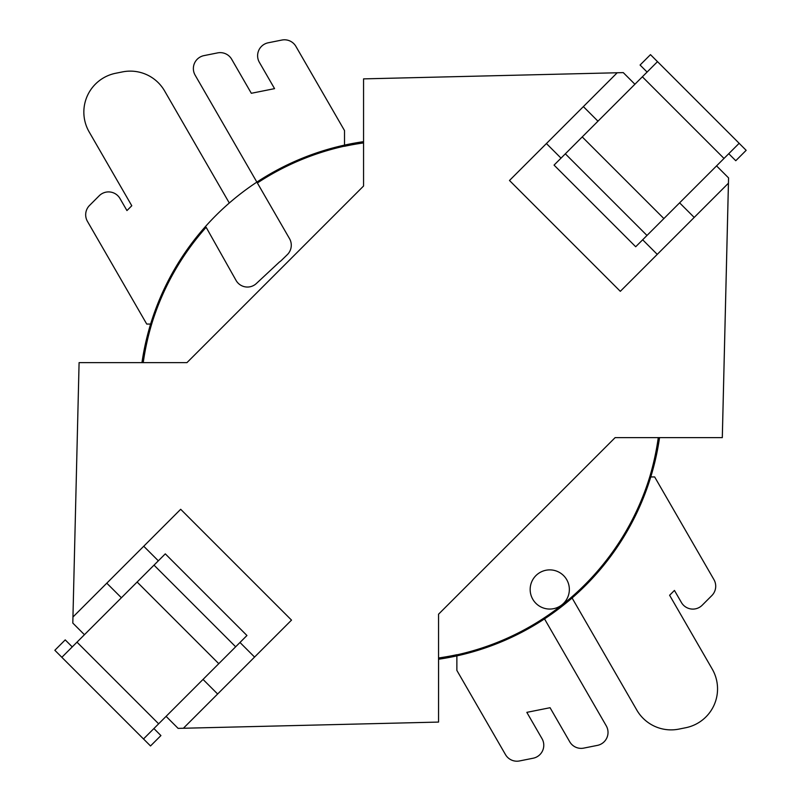 <?xml version="1.0" encoding="UTF-8"?>
<svg xmlns="http://www.w3.org/2000/svg" width="801" height="801" viewBox="0 0 801 801"><rect width="100%" height="100%" fill="white"/><g stroke="black" fill="none" stroke-linecap="round" stroke-linejoin="round"><path stroke-width="1.2" d="M569.351 589.476A19.594 19.594 0 0 0 549.756 569.881A19.594 19.594 0 0 0 530.162 589.476A19.594 19.594 0 0 0 549.756 609.06A19.594 19.594 0 0 0 569.351 589.476M150.618 324.065L146.733 324.065L87.449 221.376A13.206 13.206 0 0 1 89.542 205.436L99.214 195.764A13.206 13.206 0 0 1 119.98 198.508L126.948 210.573L131.785 205.747L89.151 131.905A39.609 39.609 0 0 1 115.694 73.261L122.533 71.89A39.609 39.609 0 0 1 164.595 90.934L229.306 203.013M256.871 182.107L195.134 75.164A13.206 13.206 0 0 1 203.975 55.619L217.652 52.886A13.206 13.206 0 0 1 231.669 59.234L251.324 93.286L274.563 88.641L259.374 62.328A13.206 13.206 0 0 1 268.225 42.783L281.892 40.05A13.206 13.206 0 0 1 295.909 46.398L344.52 130.583L344.52 145.111M658.272 437.616A261.426 261.426 0 0 1 649.721 476.935A260.495 260.495 0 0 1 456.87 654.858L456.87 654.717A261.426 261.426 0 0 1 438.548 657.971M363.554 142.928A261.426 261.426 0 0 0 344.52 146.283L344.52 146.142A260.495 260.495 0 0 0 257.381 182.978L289.511 238.628A13.206 13.206 0 0 1 287.289 254.688L281.431 260.395A13.206 13.206 0 0 1 279.489 261.957L256.33 283.544A13.066 13.066 0 0 1 236.045 280.39L206.137 227.284A260.495 260.495 0 0 0 151.669 324.065A261.426 261.426 0 0 0 143.229 362.623M650.772 476.935L654.657 476.935L713.941 579.624A13.206 13.206 0 0 1 711.849 595.564L702.187 605.236A13.206 13.206 0 0 1 681.411 602.492L674.442 590.427L669.606 595.253L712.239 669.095A39.609 39.609 0 0 1 685.696 727.739L678.868 729.11A39.609 39.609 0 0 1 636.795 710.066L572.094 597.987M544.52 618.893L606.257 725.836A13.206 13.206 0 0 1 597.416 745.381L583.749 748.114A13.206 13.206 0 0 1 569.721 741.766L550.067 707.714L526.828 712.359L542.017 738.672A13.206 13.206 0 0 1 533.166 758.217L519.499 760.95A13.206 13.206 0 0 1 505.481 754.602L456.87 670.417L456.87 655.889M363.554 141.657A261.496 261.496 0 0 0 141.957 362.623M634.913 84.255L623.268 72.611L617.211 72.761L509.486 180.485L620.314 291.324L728.429 183.199L722.302 437.616L615.138 437.616L438.548 614.207L438.548 722.081L178.112 728.379L438.548 722.081L438.568 664.249A266.453 266.453 0 0 0 438.568 664.249L438.568 659.233A261.496 261.496 0 0 0 659.543 437.616M716.555 165.897L728.57 177.912L722.312 437.626L664.55 437.626A266.453 266.453 0 0 0 664.55 437.616M659.543 437.626L664.55 437.626M617.211 72.761L363.554 78.878L363.554 186.032L186.963 362.623L79.089 362.623L72.951 617.02L180.686 509.286L291.514 620.114L183.399 728.239M728.429 183.199L728.56 177.902M72.951 617.02L72.811 623.078L84.445 634.712M166.087 716.354L178.102 728.359M106.793 583.178L121.392 597.766M203.033 679.418L217.632 694.006M143.739 546.232L158.338 560.82M239.98 642.472L254.568 657.06M583.368 106.603L597.967 121.191M679.608 202.843L694.207 217.431M546.432 143.549L561.02 158.137M642.662 239.779L657.261 254.378M235.664 646.787L143.489 738.963L61.847 657.311L137.121 582.037L165.296 553.861L246.948 635.503L235.664 646.787L154.012 565.146M143.499 738.943L150.518 745.961L160.921 735.568L153.902 728.55M72.25 646.908L65.231 639.889L54.838 650.282L61.857 657.301M158.638 723.814L76.996 642.162M565.336 153.822L657.511 61.647L739.153 143.299L635.704 246.748L554.052 165.106L565.336 153.822L646.988 235.464M657.501 61.667L650.482 54.638L640.079 65.041L647.098 72.06M728.75 153.702L735.769 160.721L746.162 150.328L739.143 143.309M642.362 76.796L724.004 158.438M218.773 663.679L137.121 582.037M582.227 136.931L663.879 218.573M143.489 738.963L61.847 657.311M657.511 61.647L739.153 143.299"/></g></svg>
